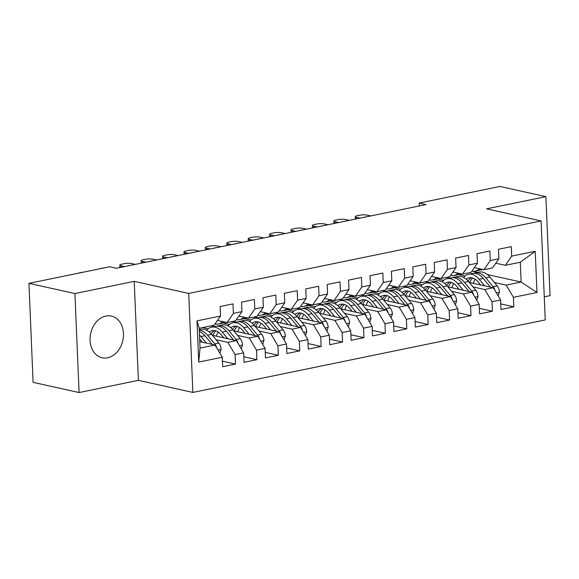 <?xml version="1.0" encoding="UTF-8"?>
<svg xmlns="http://www.w3.org/2000/svg" width="579" height="579" viewBox="0 0 579 579"><rect width="100%" height="100%" fill="white"/><g stroke="black" fill="none" stroke-linecap="round" stroke-linejoin="round"><path stroke-width="0.87" d="M105.885 316.054A21.358 16.458 102.5 0 0 90.143 336.862A21.358 16.458 102.5 0 0 102.136 357.771A21.358 16.458 102.5 0 0 107.629 357.793A21.358 16.458 102.5 0 0 123.37 336.992A21.358 16.458 102.5 0 0 111.378 316.076A21.358 16.458 102.5 0 0 105.885 316.054M544.274 296.832L550.05 295.645L545.903 196.65L499.923 186.452L419.218 203.063L419.341 205.943M192.865 392.424L545.237 319.926L541.09 220.932L188.718 293.43L192.865 392.424L138.374 380.345L134.227 281.351L74.923 293.553L79.077 392.548L138.374 380.345M79.077 392.548L33.097 382.35L28.95 283.355L74.923 293.553M198.72 362.078L196.99 320.875L220.541 316.033L214.179 325.224L199.19 328.307L200.023 348.102L198.72 362.078L222.271 357.236L222.669 366.731L235.508 364.09L235.11 354.587L243.672 352.828L244.07 362.324L256.917 359.682L256.519 350.186L265.081 348.42L265.479 357.923L278.325 355.282L277.927 345.779L286.489 344.02L286.887 353.516L299.734 350.874L299.336 341.378L307.898 339.612L308.296 349.115L321.142 346.466L320.744 336.971L329.306 335.212L329.704 344.708L342.551 342.066L342.153 332.563L350.715 330.804L351.113 340.3L363.959 337.658L363.561 328.163L372.123 326.397L372.521 335.9L385.368 333.258L384.97 323.755L393.532 321.996L393.93 331.492L406.776 328.85L406.378 319.355L414.94 317.589L415.338 327.092L428.185 324.443L427.787 314.947L436.349 313.188L436.747 322.684L449.594 320.042L449.195 310.547L457.757 308.781L458.155 318.276L470.995 315.635L470.597 306.139L479.166 304.373L479.564 313.876L492.403 311.234L492.005 301.731L500.574 299.973L500.973 309.468L513.812 306.827L500.734 303.924M487.337 274.54L521.143 282.031L536.965 292.482L535.235 251.279L511.691 256.128L511.293 246.625L498.447 249.267L498.845 258.77L490.283 260.528L489.885 251.033L477.038 253.674L477.436 263.17L468.874 264.936L468.476 255.433L455.63 258.082L456.028 267.578L447.466 269.336L447.068 259.841L434.221 262.482L434.619 271.985L426.057 273.744L425.659 264.248L412.813 266.89L413.211 276.386L404.649 278.152L404.251 268.649L391.404 271.29L391.802 280.793L383.24 282.552L382.842 273.056L369.995 275.698L370.394 285.194L361.832 286.96L361.434 277.457L348.587 280.106L348.985 289.601L340.423 291.36L340.025 281.864L327.186 284.506L327.584 294.009L319.015 295.768L318.616 286.272L305.777 288.914L306.175 298.409L297.606 300.175L297.208 290.672L284.369 293.314L284.767 302.817L276.205 304.576L275.807 295.08L262.96 297.722L263.358 307.217L254.796 308.983L254.398 299.481L241.552 302.129L241.95 311.625L233.388 313.384L232.99 303.888L220.143 306.53L220.541 316.033M536.965 292.482L513.414 297.331L513.812 306.827M28.95 283.355L109.655 266.753L116.466 268.258L426.028 204.568L419.218 203.063M446.597 277.399L449.883 278.13M469.272 282.429L493.308 287.756L484.746 289.522L473.014 286.916M437.109 278.955L443.615 280.402M500.574 299.973L493.308 287.756M492.005 301.731L484.746 289.522M535.235 251.279L520.311 262.236L505.329 265.32L495.776 263.199M511.691 256.128L505.329 265.32M425.189 281.807L428.474 282.538M447.864 286.837L471.907 292.163L463.338 293.929L451.606 291.324M415.7 283.363L422.214 284.803M479.166 304.373L471.907 292.163M470.597 306.139L463.338 293.929M498.845 258.77L492.483 267.961L483.921 269.72L474.367 267.607M490.283 260.528L483.921 269.72M403.78 286.214L407.066 286.938M426.455 291.237L450.498 296.571L441.929 298.33L430.197 295.731M394.292 287.77L400.806 289.211M457.757 308.781L450.498 296.571M449.195 310.547L441.929 298.33M477.436 263.17L471.074 272.362L462.512 274.128L452.959 272.007M468.874 264.936L462.512 274.128M382.372 290.615L385.657 291.346M405.054 295.645L429.09 300.971L420.528 302.737L408.788 300.132M372.883 292.171L379.397 293.618M436.349 313.188L429.09 300.971M427.787 314.947L420.528 302.737M456.028 267.578L449.666 276.769L441.104 278.528L431.55 276.415M447.466 269.336L441.104 278.528M360.963 295.022L364.249 295.746M383.645 300.045L407.681 305.379L399.119 307.138L387.38 304.54M351.475 296.578L357.988 298.019M414.94 317.589L407.681 305.379M406.378 319.355L399.119 307.138M434.619 271.985L428.257 281.177L419.695 282.936L410.142 280.822M426.057 273.744L419.695 282.936M339.555 299.423L342.84 300.154M362.237 304.453L386.273 309.779L377.711 311.545L365.971 308.94M330.066 300.979L336.58 302.426M393.532 321.996L386.273 309.779M384.97 323.755L377.711 311.545M413.211 276.386L406.849 285.577L398.287 287.343L388.733 285.223M404.649 278.152L398.287 287.343M318.146 303.83L321.432 304.561M340.828 308.86L364.864 314.187L356.302 315.953L344.563 313.348M308.658 305.386L315.171 306.827M372.123 326.397L364.864 314.187M363.561 328.163L356.302 315.953M391.802 280.793L385.44 289.985L376.878 291.744L367.332 289.63M383.24 282.552L376.878 291.744M296.738 308.231L300.023 308.962M319.42 313.261L343.456 318.595L334.894 320.353L323.162 317.755M287.249 309.794L293.763 311.234M350.715 330.804L343.456 318.595M342.153 332.563L334.894 320.353M370.394 285.194L364.032 294.385L355.47 296.151L345.924 294.031M361.832 286.96L355.47 296.151M275.329 312.638L278.615 313.369M298.011 317.668L322.047 322.995L313.485 324.761L301.753 322.156M265.841 314.194L272.354 315.642M329.306 335.212L322.047 322.995M320.744 336.971L313.485 324.761M348.985 289.601L342.623 298.793L334.061 300.552L324.515 298.438M340.423 291.36L334.061 300.552M253.928 317.046L257.206 317.77M276.603 322.069L300.639 327.403L292.077 329.161L280.345 326.563M244.432 318.602L250.946 320.042M307.898 339.612L300.639 327.403M299.336 341.378L292.077 329.161M327.584 294.009L321.215 303.201L312.653 304.959L303.106 302.846M319.015 295.768L312.653 304.959M232.519 321.446L235.805 322.177M255.194 326.476L279.23 331.803L270.668 333.569L258.936 330.964M223.024 323.002L229.537 324.45M286.489 344.02L279.23 331.803M277.927 345.779L270.668 333.569M306.175 298.409L299.813 307.601L291.244 309.367L281.698 307.246M297.606 300.175L291.244 309.367M211.111 325.854L214.396 326.585M233.786 330.884L257.821 336.211L249.259 337.97L237.528 335.371M202.549 327.613L208.129 328.85M265.081 348.42L257.821 336.211M256.519 350.186L249.259 337.97M284.767 302.817L278.405 312.009L269.836 313.767L260.289 311.654M276.205 304.576L269.836 313.767M212.377 335.284L236.413 340.618L227.851 342.377L216.119 339.779M243.672 352.828L236.413 340.618M235.11 354.587L227.851 342.377M263.358 307.217L256.996 316.409L248.434 318.175L238.881 316.054M254.796 308.983L248.434 318.175M199.748 341.639L215.004 345.019L200.023 348.102M222.271 357.236L215.004 345.019M241.95 311.625L235.588 320.817L227.026 322.575L217.472 320.462M233.388 313.384L227.026 322.575M134.227 281.351L188.718 293.43M545.903 196.65L486.599 208.845L541.09 220.932M472.594 271.269L477.711 272.405M494.423 282.516L506.155 285.114L521.143 282.031L520.311 262.236M458.517 274.555L465.024 275.995M196.99 320.875L199.19 328.307M513.414 297.331L506.155 285.114M235.508 364.09L222.43 361.187M256.917 359.682L243.839 356.787M278.325 355.282L265.247 352.379M299.734 350.874L286.656 347.972M321.142 346.466L308.064 343.571M342.551 342.066L329.473 339.164M363.959 337.658L350.881 334.763M385.368 333.258L372.29 330.356M406.776 328.85L393.698 325.948M428.185 324.443L415.107 321.548M449.594 320.042L436.515 317.14M470.995 315.635L457.924 312.74M492.403 311.234L479.332 308.332M82.985 272.239A5.479 1.136 -2.4 0 0 81.161 272.514L79.019 272.955A5.479 1.136 -2.4 0 0 77.673 273.331M219.846 353.161L221.127 349.296A7.252 4.371 -101.6 0 0 218.848 343.05L211.588 334.336A20.945 12.615 -101.6 0 0 200.935 329.35L199.248 329.697M206.348 343.101L200.884 336.537A20.945 12.615 -101.6 0 0 199.473 335.017M202.317 342.203L199.791 339.178A17.384 10.473 -101.6 0 0 199.639 338.997M216.72 347.899A7.252 4.371 -101.6 0 0 214.78 343.89L207.521 335.169A20.945 12.615 -101.6 0 0 199.27 330.073M199.321 331.289A20.945 12.615 78.4 0 1 204.952 335.697L212.196 344.396M222.604 321.598L221.873 322.214A20.945 12.615 78.4 0 1 218.232 324.03A20.945 12.615 78.4 0 1 215.012 324.016M224.934 322.119A20.945 12.615 78.4 0 1 222.3 323.191L218.232 324.03M104.394 267.831A5.479 1.136 -2.4 0 0 102.57 268.106L100.428 268.547A5.479 1.136 -2.4 0 0 99.081 268.924M223.559 322.814A20.945 12.615 -101.6 0 0 224.869 322.662A20.945 12.615 -101.6 0 0 225.976 322.344M124.608 266.586L120.96 265.775A5.479 1.136 -2.4 0 1 119.766 265.124A5.479 1.136 -2.4 0 1 121.836 264.14L123.978 263.706A5.479 1.136 -2.4 0 1 131.665 263.575L135.312 264.386M244.012 317.191L243.281 317.806A20.945 12.615 78.4 0 1 239.641 319.622A20.945 12.615 78.4 0 1 236.42 319.608M246.343 317.712A20.945 12.615 78.4 0 1 243.708 318.79L239.641 319.622M128.545 265.775A4.379 0.912 177.6 0 1 131.368 265.196M244.968 318.414A20.945 12.615 -101.6 0 0 246.278 318.262A20.945 12.615 -101.6 0 0 247.385 317.943M241.255 348.753L242.529 344.889A7.252 4.371 -101.6 0 0 240.256 338.643L232.997 329.929A20.945 12.615 -101.6 0 0 222.343 324.942L218.276 325.782A20.945 12.615 -101.6 0 0 217.016 326.158M218.225 332.035A17.384 10.473 -101.6 0 0 216.445 336.189M227.757 338.693L222.293 332.129A20.945 12.615 -101.6 0 0 211.639 327.149A20.945 12.615 -101.6 0 0 206.703 330.276M223.718 337.803L221.2 334.771A17.384 10.473 -101.6 0 0 212.355 330.631A17.384 10.473 -101.6 0 0 209.388 332.093M238.128 343.492A7.252 4.371 -101.6 0 0 236.189 339.482L228.929 330.768A20.945 12.615 -101.6 0 0 218.276 325.782M212.898 335.4A17.384 10.473 78.4 0 1 215.866 330.87M211.639 327.149L215.706 326.31A20.945 12.615 78.4 0 1 226.36 331.297L233.598 339.989M214.462 330.551A17.384 10.473 -101.6 0 0 211.255 333.945M262.663 344.353L263.937 340.488A7.252 4.371 -101.6 0 0 261.657 334.242L254.405 325.528A20.945 12.615 -101.6 0 0 243.752 320.542L239.684 321.374A20.945 12.615 -101.6 0 0 238.425 321.75M239.634 327.634A17.384 10.473 -101.6 0 0 237.853 331.781M249.165 334.293L243.701 327.728A20.945 12.615 -101.6 0 0 233.048 322.742A20.945 12.615 -101.6 0 0 228.112 325.868M245.127 333.395L242.608 330.363A17.384 10.473 -101.6 0 0 233.764 326.23A17.384 10.473 -101.6 0 0 230.797 327.692M259.537 339.091A7.252 4.371 -101.6 0 0 257.59 335.075L250.338 326.361A20.945 12.615 -101.6 0 0 239.684 321.374M234.307 331A17.384 10.473 78.4 0 1 237.274 326.462M233.048 322.742L237.115 321.91A20.945 12.615 78.4 0 1 247.769 326.889L255.006 335.588M235.87 326.151A17.384 10.473 -101.6 0 0 232.664 329.545M146.017 262.186L142.369 261.375A5.479 1.136 -2.4 0 1 141.175 260.724A5.479 1.136 -2.4 0 1 143.245 259.739L145.38 259.298A5.479 1.136 -2.4 0 1 153.073 259.175L156.721 259.978M265.421 312.79L264.69 313.405A20.945 12.615 78.4 0 1 261.049 315.222A20.945 12.615 78.4 0 1 257.829 315.208M267.751 313.304A20.945 12.615 78.4 0 1 265.117 314.383L261.049 315.222M149.954 261.375A4.379 0.912 177.6 0 1 152.776 260.789M266.376 314.006A20.945 12.615 -101.6 0 0 267.686 313.854A20.945 12.615 -101.6 0 0 268.794 313.536M167.425 257.778L163.777 256.967A5.479 1.136 -2.4 0 1 162.583 256.316A5.479 1.136 -2.4 0 1 164.653 255.332L166.788 254.89A5.479 1.136 -2.4 0 1 174.474 254.767L178.122 255.578M286.822 308.383L286.098 308.998A20.945 12.615 78.4 0 1 282.458 310.814A20.945 12.615 78.4 0 1 279.237 310.8M289.16 308.904A20.945 12.615 78.4 0 1 286.525 309.975L282.458 310.814M171.362 256.967A4.379 0.912 177.6 0 1 174.185 256.388M287.785 309.606A20.945 12.615 -101.6 0 0 289.095 309.447A20.945 12.615 -101.6 0 0 290.202 309.135M284.072 339.945L285.346 336.081A7.252 4.371 -101.6 0 0 283.066 329.835L275.814 321.121A20.945 12.615 -101.6 0 0 265.16 316.134L261.093 316.974A20.945 12.615 -101.6 0 0 259.833 317.35M261.042 323.227A17.384 10.473 -101.6 0 0 259.262 327.381M270.574 329.885L265.11 323.321A20.945 12.615 -101.6 0 0 254.456 318.341A20.945 12.615 -101.6 0 0 249.52 321.468M266.535 328.995L264.017 325.963A17.384 10.473 -101.6 0 0 255.173 321.823A17.384 10.473 -101.6 0 0 252.205 323.285M280.945 334.684A7.252 4.371 -101.6 0 0 278.998 330.674L271.739 321.96A20.945 12.615 -101.6 0 0 261.093 316.974M255.715 326.592A17.384 10.473 78.4 0 1 258.683 322.054M254.456 318.341L258.524 317.502A20.945 12.615 78.4 0 1 269.177 322.489L276.415 331.181M257.279 321.743A17.384 10.473 -101.6 0 0 254.072 325.137M305.48 335.538L306.754 331.68A7.252 4.371 -101.6 0 0 304.474 325.427L297.215 316.713A20.945 12.615 -101.6 0 0 286.569 311.734L282.501 312.566A20.945 12.615 -101.6 0 0 281.242 312.942M282.451 318.819A17.384 10.473 -101.6 0 0 280.67 322.973M291.982 325.485L286.511 318.92A20.945 12.615 -101.6 0 0 275.865 313.934A20.945 12.615 -101.6 0 0 270.929 317.06M287.944 324.587L285.425 321.555A17.384 10.473 -101.6 0 0 276.581 317.422A17.384 10.473 -101.6 0 0 273.614 318.877M302.354 330.283A7.252 4.371 -101.6 0 0 300.407 326.267L293.148 317.553A20.945 12.615 -101.6 0 0 282.501 312.566M277.124 322.185A17.384 10.473 78.4 0 1 280.091 317.654M275.865 313.934L279.932 313.094A20.945 12.615 78.4 0 1 290.578 318.081L297.823 326.78M278.687 317.343A17.384 10.473 -101.6 0 0 275.481 320.737M188.826 253.37L185.179 252.567A5.479 1.136 -2.4 0 1 183.992 251.916A5.479 1.136 -2.4 0 1 186.054 250.931L188.197 250.49A5.479 1.136 -2.4 0 1 195.883 250.36L199.531 251.17M308.231 303.982L307.507 304.597A20.945 12.615 78.4 0 1 303.866 306.407A20.945 12.615 78.4 0 1 300.646 306.392M310.568 304.496A20.945 12.615 78.4 0 1 307.934 305.574L303.866 306.407M192.771 252.56A4.379 0.912 177.6 0 1 195.593 251.981M309.193 305.198A20.945 12.615 -101.6 0 0 310.503 305.046A20.945 12.615 -101.6 0 0 311.611 304.728M326.889 331.137L328.163 327.273A7.252 4.371 -101.6 0 0 325.883 321.027L318.624 312.313A20.945 12.615 -101.6 0 0 307.977 307.326L303.91 308.166A20.945 12.615 -101.6 0 0 302.651 308.542M303.859 314.419A17.384 10.473 -101.6 0 0 302.072 318.566M313.391 321.077L307.919 314.513A20.945 12.615 -101.6 0 0 297.273 309.526A20.945 12.615 -101.6 0 0 292.337 312.653M309.352 320.18L306.827 317.154A17.384 10.473 -101.6 0 0 297.99 313.015A17.384 10.473 -101.6 0 0 295.022 314.477M323.762 325.876A7.252 4.371 -101.6 0 0 321.815 321.866L314.556 313.145A20.945 12.615 -101.6 0 0 303.91 308.166M298.525 317.784A17.384 10.473 78.4 0 1 301.5 313.246M297.273 309.526L301.341 308.694A20.945 12.615 78.4 0 1 311.987 313.673L319.232 322.373M300.096 312.935A17.384 10.473 -101.6 0 0 296.889 316.329M210.235 248.97L206.587 248.159A5.479 1.136 -2.4 0 1 205.4 247.508A5.479 1.136 -2.4 0 1 207.463 246.524L209.605 246.082A5.479 1.136 -2.4 0 1 217.291 245.959L220.939 246.763M329.639 299.575L328.915 300.19A20.945 12.615 78.4 0 1 325.275 302.006A20.945 12.615 78.4 0 1 322.054 301.992M331.977 300.096A20.945 12.615 78.4 0 1 329.342 301.167L325.275 302.006M214.179 248.159A4.379 0.912 177.6 0 1 217.002 247.58M330.602 300.791A20.945 12.615 -101.6 0 0 331.912 300.639A20.945 12.615 -101.6 0 0 333.019 300.32M348.297 326.73L349.571 322.865A7.252 4.371 -101.6 0 0 347.291 316.619L340.032 307.905A20.945 12.615 -101.6 0 0 329.386 302.918L325.318 303.758A20.945 12.615 -101.6 0 0 324.059 304.134M325.268 310.011A17.384 10.473 -101.6 0 0 323.48 314.165M334.8 316.67L329.328 310.105A20.945 12.615 -101.6 0 0 318.682 305.126A20.945 12.615 -101.6 0 0 313.746 308.252M330.761 315.779L328.235 312.747A17.384 10.473 -101.6 0 0 319.398 308.607A17.384 10.473 -101.6 0 0 316.431 310.069M345.164 321.468A7.252 4.371 -101.6 0 0 343.224 317.458L335.965 308.745A20.945 12.615 -101.6 0 0 325.318 303.758M319.934 313.377A17.384 10.473 78.4 0 1 322.908 308.846M318.682 305.126L322.749 304.286A20.945 12.615 78.4 0 1 333.395 309.273L340.64 317.965M321.504 308.527A17.384 10.473 -101.6 0 0 318.298 311.922M231.643 244.562L227.996 243.752A5.479 1.136 -2.4 0 1 226.809 243.1A5.479 1.136 -2.4 0 1 228.871 242.116L231.014 241.682A5.479 1.136 -2.4 0 1 238.7 241.552L242.348 242.362M351.048 295.167L350.324 295.782A20.945 12.615 78.4 0 1 346.683 297.599A20.945 12.615 78.4 0 1 343.463 297.584M353.385 295.688A20.945 12.615 78.4 0 1 350.751 296.766L346.683 297.599M235.588 243.752A4.379 0.912 177.6 0 1 238.41 243.173M352.01 296.39A20.945 12.615 -101.6 0 0 353.32 296.238A20.945 12.615 -101.6 0 0 354.428 295.92M369.699 322.329L370.98 318.464A7.252 4.371 -101.6 0 0 368.7 312.219L361.441 303.505A20.945 12.615 -101.6 0 0 350.794 298.518L346.727 299.357A20.945 12.615 -101.6 0 0 345.46 299.727M346.676 305.611A17.384 10.473 -101.6 0 0 344.889 309.758M356.208 312.269L350.736 305.705A20.945 12.615 -101.6 0 0 340.09 300.718A20.945 12.615 -101.6 0 0 335.154 303.845M352.17 311.372L349.644 308.346A17.384 10.473 -101.6 0 0 340.807 304.207A17.384 10.473 -101.6 0 0 337.839 305.669M366.572 317.068A7.252 4.371 -101.6 0 0 364.632 313.051L357.373 304.337A20.945 12.615 -101.6 0 0 346.727 299.357M341.342 308.976A17.384 10.473 78.4 0 1 344.31 304.438M340.09 300.718L344.158 299.886A20.945 12.615 78.4 0 1 354.804 304.865L362.049 313.565M342.913 304.127A17.384 10.473 -101.6 0 0 339.707 307.521M253.052 240.162L249.404 239.351A5.479 1.136 -2.4 0 1 248.217 238.7A5.479 1.136 -2.4 0 1 250.28 237.716L252.422 237.274A5.479 1.136 -2.4 0 1 260.109 237.151L263.756 237.955M372.456 290.767L371.732 291.382A20.945 12.615 78.4 0 1 368.085 293.198A20.945 12.615 78.4 0 1 364.871 293.184M374.794 291.28A20.945 12.615 78.4 0 1 372.152 292.359L368.085 293.198M256.996 239.351A4.379 0.912 177.6 0 1 259.819 238.765M373.419 291.982A20.945 12.615 -101.6 0 0 374.722 291.83A20.945 12.615 -101.6 0 0 375.829 291.512M391.107 317.922L392.388 314.057A7.252 4.371 -101.6 0 0 390.108 307.811L382.849 299.097A20.945 12.615 -101.6 0 0 372.203 294.11L368.135 294.95A20.945 12.615 -101.6 0 0 366.869 295.326M368.085 301.203A17.384 10.473 -101.6 0 0 366.297 305.357M377.609 307.862L372.145 301.297A20.945 12.615 -101.6 0 0 361.499 296.318A20.945 12.615 -101.6 0 0 356.563 299.444M373.578 306.971L371.052 303.939A17.384 10.473 -101.6 0 0 362.215 299.799A17.384 10.473 -101.6 0 0 359.248 301.261M387.981 312.66A7.252 4.371 -101.6 0 0 386.041 308.65L378.782 299.936A20.945 12.615 -101.6 0 0 368.135 294.95M362.751 304.568A17.384 10.473 78.4 0 1 365.718 300.031M361.499 296.318L365.566 295.478A20.945 12.615 78.4 0 1 376.212 300.465L383.457 309.157M364.314 299.719A17.384 10.473 -101.6 0 0 361.115 303.114M274.46 235.754L270.813 234.944A5.479 1.136 -2.4 0 1 269.626 234.292A5.479 1.136 -2.4 0 1 271.689 233.308L273.831 232.867A5.479 1.136 -2.4 0 1 281.517 232.744L285.165 233.554M393.865 286.359L393.141 286.974A20.945 12.615 78.4 0 1 389.493 288.791A20.945 12.615 78.4 0 1 386.28 288.776M396.202 286.88A20.945 12.615 78.4 0 1 393.561 287.951L389.493 288.791M278.405 234.944A4.379 0.912 177.6 0 1 281.228 234.365M394.827 287.582A20.945 12.615 -101.6 0 0 396.13 287.423A20.945 12.615 -101.6 0 0 397.237 287.112M412.516 313.514L413.797 309.656A7.252 4.371 -101.6 0 0 411.517 303.41L404.258 294.689A20.945 12.615 -101.6 0 0 393.611 289.71L389.544 290.542A20.945 12.615 -101.6 0 0 388.277 290.919M389.486 296.795A17.384 10.473 -101.6 0 0 387.706 300.95M399.018 303.461L393.554 296.897A20.945 12.615 -101.6 0 0 382.907 291.91A20.945 12.615 -101.6 0 0 377.971 295.037M394.987 302.564L392.461 299.531A17.384 10.473 -101.6 0 0 383.624 295.399A17.384 10.473 -101.6 0 0 380.656 296.853M409.389 308.26A7.252 4.371 -101.6 0 0 407.45 304.243L400.19 295.529A20.945 12.615 -101.6 0 0 389.544 290.542M384.159 300.161A17.384 10.473 78.4 0 1 387.127 295.63M382.907 291.91L386.975 291.071A20.945 12.615 78.4 0 1 397.621 296.057L404.866 304.757M385.723 295.319A17.384 10.473 -101.6 0 0 382.516 298.713M295.869 231.347L292.221 230.543A5.479 1.136 -2.4 0 1 291.034 229.892A5.479 1.136 -2.4 0 1 293.097 228.908L295.239 228.466A5.479 1.136 -2.4 0 1 302.926 228.336L306.573 229.146M415.273 281.959L414.55 282.574A20.945 12.615 78.4 0 1 410.902 284.383A20.945 12.615 78.4 0 1 407.688 284.369M417.611 282.472A20.945 12.615 78.4 0 1 414.969 283.551L410.902 284.383M299.813 230.536A4.379 0.912 177.6 0 1 302.629 229.957M416.236 283.174A20.945 12.615 -101.6 0 0 417.539 283.022A20.945 12.615 -101.6 0 0 418.646 282.704M433.924 309.114L435.205 305.249A7.252 4.371 -101.6 0 0 432.926 299.003L425.666 290.289A20.945 12.615 -101.6 0 0 415.02 285.302L410.952 286.142A20.945 12.615 -101.6 0 0 409.686 286.518M410.895 292.395A17.384 10.473 -101.6 0 0 409.114 296.542M420.426 299.053L414.962 292.489A20.945 12.615 -101.6 0 0 404.316 287.502A20.945 12.615 -101.6 0 0 399.38 290.629M416.395 298.156L413.869 295.131A17.384 10.473 -101.6 0 0 405.032 290.991A17.384 10.473 -101.6 0 0 402.065 292.453M430.798 303.852A7.252 4.371 -101.6 0 0 428.858 299.842L421.599 291.121A20.945 12.615 -101.6 0 0 410.952 286.142M405.568 295.76A17.384 10.473 78.4 0 1 408.535 291.223M404.316 287.502L408.383 286.67A20.945 12.615 78.4 0 1 419.03 291.65L426.274 300.349M407.131 290.911A17.384 10.473 -101.6 0 0 403.925 294.306M317.278 226.946L313.63 226.136A5.479 1.136 -2.4 0 1 312.443 225.484A5.479 1.136 -2.4 0 1 314.506 224.5L316.648 224.059A5.479 1.136 -2.4 0 1 324.334 223.935L327.982 224.746M436.682 277.551L435.951 278.166A20.945 12.615 78.4 0 1 432.31 279.983A20.945 12.615 78.4 0 1 429.097 279.968M439.02 278.072A20.945 12.615 78.4 0 1 436.378 279.143L432.31 279.983M321.215 226.136A4.379 0.912 177.6 0 1 324.037 225.557M437.644 278.767A20.945 12.615 -101.6 0 0 438.947 278.615A20.945 12.615 -101.6 0 0 440.054 278.296M455.333 304.706L456.614 300.841A7.252 4.371 -101.6 0 0 454.334 294.595L447.075 285.881A20.945 12.615 -101.6 0 0 436.421 280.895L432.354 281.734A20.945 12.615 -101.6 0 0 431.094 282.111M432.303 287.987A17.384 10.473 -101.6 0 0 430.523 292.142M441.835 294.646L436.371 288.081A20.945 12.615 -101.6 0 0 425.724 283.102A20.945 12.615 -101.6 0 0 420.788 286.229M437.804 293.756L435.278 290.723A17.384 10.473 -101.6 0 0 426.441 286.583A17.384 10.473 -101.6 0 0 423.473 288.045M452.206 299.444A7.252 4.371 -101.6 0 0 450.267 295.435L443.007 286.721A20.945 12.615 -101.6 0 0 432.354 281.734M426.976 291.353A17.384 10.473 78.4 0 1 429.944 286.822M425.724 283.102L429.792 282.262A20.945 12.615 78.4 0 1 440.438 287.249L447.683 295.941M428.54 286.504A17.384 10.473 -101.6 0 0 425.333 289.898M338.686 222.539L335.038 221.728A5.479 1.136 -2.4 0 1 333.851 221.077A5.479 1.136 -2.4 0 1 335.914 220.092L338.056 219.658A5.479 1.136 -2.4 0 1 345.743 219.528L349.39 220.338M458.09 273.143L457.359 273.758A20.945 12.615 78.4 0 1 453.719 275.575A20.945 12.615 78.4 0 1 450.498 275.561M460.421 273.664A20.945 12.615 78.4 0 1 457.786 274.743L453.719 275.575M342.623 221.728A4.379 0.912 177.6 0 1 345.446 221.149M459.046 274.366A20.945 12.615 -101.6 0 0 460.356 274.214A20.945 12.615 -101.6 0 0 461.463 273.896M476.741 300.306L478.022 296.441A7.252 4.371 -101.6 0 0 475.743 290.195L468.483 281.481A20.945 12.615 -101.6 0 0 457.83 276.494L453.762 277.334A20.945 12.615 -101.6 0 0 452.503 277.703M453.712 283.587A17.384 10.473 -101.6 0 0 451.931 287.734M463.243 290.245L457.779 283.681A20.945 12.615 -101.6 0 0 447.126 278.694A20.945 12.615 -101.6 0 0 442.197 281.821M459.212 289.348L456.686 286.323A17.384 10.473 -101.6 0 0 447.849 282.183A17.384 10.473 -101.6 0 0 444.882 283.645M473.615 295.044A7.252 4.371 -101.6 0 0 471.675 291.027L464.416 282.313A20.945 12.615 -101.6 0 0 453.762 277.334M448.385 286.952A17.384 10.473 78.4 0 1 451.352 282.414M447.126 278.694L451.193 277.862A20.945 12.615 78.4 0 1 461.847 282.841L469.091 291.541M449.948 282.103A17.384 10.473 -101.6 0 0 446.742 285.498M360.095 218.138L356.447 217.328A5.479 1.136 -2.4 0 1 355.26 216.676A5.479 1.136 -2.4 0 1 357.323 215.692L359.465 215.25A5.479 1.136 -2.4 0 1 367.151 215.127L370.799 215.931M479.499 268.743L478.768 269.358A20.945 12.615 78.4 0 1 475.127 271.175A20.945 12.615 78.4 0 1 471.907 271.16M481.829 269.257A20.945 12.615 78.4 0 1 479.195 270.335L475.127 271.175M364.032 217.328A4.379 0.912 177.6 0 1 366.854 216.741M480.454 269.959A20.945 12.615 -101.6 0 0 481.764 269.807A20.945 12.615 -101.6 0 0 482.872 269.488M498.15 295.898L499.424 292.033A7.252 4.371 -101.6 0 0 497.151 285.787L489.892 277.073A20.945 12.615 -101.6 0 0 479.238 272.087L475.171 272.926A20.945 12.615 -101.6 0 0 473.911 273.302M475.12 279.179A17.384 10.473 -101.6 0 0 473.34 283.334M484.652 285.838L479.188 279.273A20.945 12.615 -101.6 0 0 468.534 274.294A20.945 12.615 -101.6 0 0 463.598 277.421M480.613 284.948L478.095 281.915A17.384 10.473 -101.6 0 0 469.251 277.775A17.384 10.473 -101.6 0 0 466.283 279.237M495.023 290.636A7.252 4.371 -101.6 0 0 493.084 286.627L485.824 277.913A20.945 12.615 -101.6 0 0 475.171 272.926M469.793 282.545A17.384 10.473 78.4 0 1 472.761 278.014M468.534 274.294L472.602 273.454A20.945 12.615 78.4 0 1 483.255 278.441L490.493 287.133M471.357 277.696A17.384 10.473 -101.6 0 0 468.15 281.09M218.008 350.071L221.077 349.441M207.521 335.169L211.588 334.336M200.884 336.537L204.952 335.697M214.78 343.89L218.848 343.05M223.689 321.837L221.873 322.214M121.025 267.324L120.96 265.775M245.098 317.437L243.281 317.806M239.417 345.67L242.485 345.033M228.929 330.768L232.997 329.929M222.293 332.129L226.36 331.297M236.189 339.482L240.256 338.643M260.825 341.263L263.894 340.633M250.338 326.361L254.405 325.528M243.701 327.728L247.769 326.889M257.59 335.075L261.657 334.242M142.434 262.917L142.369 261.375M266.506 313.029L264.69 313.405M163.835 258.516L163.777 256.967M287.915 308.629L286.098 308.998M282.234 336.855L285.302 336.225M271.739 321.96L275.814 321.121M265.11 323.321L269.177 322.489M278.998 330.674L283.066 329.835M303.642 332.455L306.711 331.825M293.148 317.553L297.215 316.713M286.511 318.92L290.578 318.081M300.407 326.267L304.474 325.427M185.244 254.109L185.179 252.567M309.324 304.221L307.507 304.597M325.051 328.047L328.119 327.417M314.556 313.145L318.624 312.313M307.919 314.513L311.987 313.673M321.815 321.866L325.883 321.027M206.652 249.708L206.587 248.159M330.732 299.813L328.915 300.19M346.459 323.647L349.528 323.01M335.965 308.745L340.032 307.905M329.328 310.105L333.395 309.273M343.224 317.458L347.291 316.619M228.061 245.301L227.996 243.752M352.141 295.413L350.324 295.782M367.868 319.239L370.929 318.609M357.373 304.337L361.441 303.505M350.736 305.705L354.804 304.865M364.632 313.051L368.7 312.219M249.469 240.893L249.404 239.351M373.542 291.005L371.732 291.382M389.276 314.831L392.338 314.202M378.782 299.936L382.849 299.097M372.145 301.297L376.212 300.465M386.041 308.65L390.108 307.811M270.878 236.493L270.813 234.944M394.95 286.605L393.141 286.974M410.685 310.431L413.746 309.801M400.19 295.529L404.258 294.689M393.554 296.897L397.621 296.057M407.45 304.243L411.517 303.41M292.286 232.085L292.221 230.543M416.359 282.197L414.55 282.574M432.093 306.023L435.155 305.394M421.599 291.121L425.666 290.289M414.962 292.489L419.03 291.65M428.858 299.842L432.926 299.003M313.695 227.685L313.63 226.136M437.767 277.79L435.951 278.166M453.495 301.623L456.563 300.986M443.007 286.721L447.075 285.881M436.371 288.081L440.438 287.249M450.267 295.435L454.334 294.595M335.103 223.277L335.038 221.728M459.176 273.389L457.359 273.758M474.903 297.215L477.972 296.586M464.416 282.313L468.483 281.481M457.779 283.681L461.847 282.841M471.675 291.027L475.743 290.195M356.512 218.869L356.447 217.328M480.584 268.982L478.768 269.358M496.312 292.808L499.38 292.178M485.824 277.913L489.892 277.073M479.188 279.273L483.255 278.441M493.084 286.627L497.151 285.787M224.869 322.662L226.186 322.394M246.278 318.262L247.595 317.987M119.867 267.563L119.766 265.124M267.686 313.854L269.003 313.586M141.276 263.156L141.175 260.724M289.095 309.447L290.405 309.179M162.685 258.755L162.583 256.316M310.503 305.046L311.813 304.771M184.093 254.347L183.992 251.916M331.912 300.639L333.222 300.371M205.502 249.94L205.4 247.508M353.32 296.238L354.63 295.963M226.91 245.539L226.809 243.1M374.722 291.83L376.039 291.563M248.319 241.132L248.217 238.7M396.13 287.423L397.447 287.155M269.727 236.731L269.626 234.292M417.539 283.022L418.856 282.747M291.136 232.324L291.034 229.892M438.947 278.615L440.264 278.347M312.544 227.916L312.443 225.484M460.356 274.214L461.673 273.939M333.953 223.516L333.851 221.077M481.764 269.807L483.081 269.539M355.361 219.108L355.26 216.676"/></g></svg>

